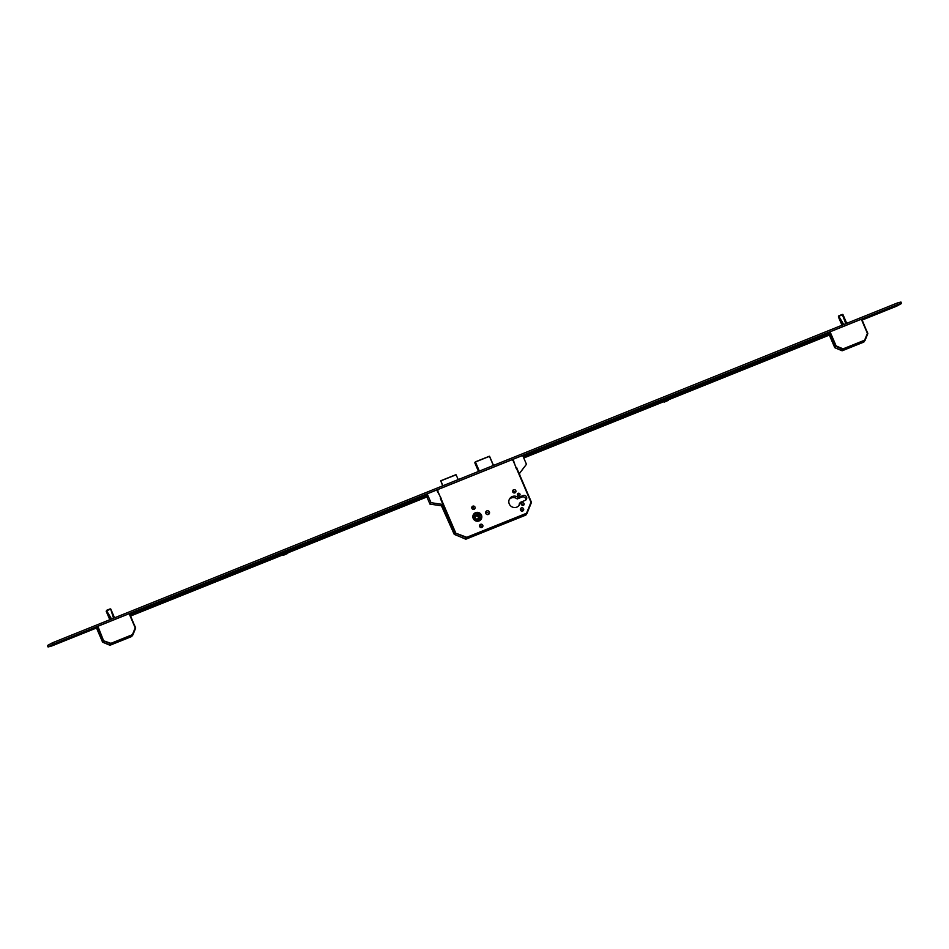 <?xml version="1.0" encoding="UTF-8"?>
<svg xmlns="http://www.w3.org/2000/svg" width="949" height="949" viewBox="0 0 949 949"><rect width="100%" height="100%" fill="white"/><g stroke="black" fill="none" stroke-linecap="round" stroke-linejoin="round"><path stroke-width="1.42" d="M475.52 516.659A1.566 1.53 -145.3 0 1 477.964 516.624A1.566 1.53 -145.3 0 1 478.106 518.451M477.454 518.937A1.566 1.53 -145.3 0 1 475.556 516.612A1.566 1.53 -145.3 0 1 478.047 516.553A1.566 1.53 -145.3 0 1 477.454 518.937M475.568 512.662A4.531 4.413 34.7 0 0 473.871 519.554A4.531 4.413 34.7 0 0 481.06 519.376A4.531 4.413 34.7 0 0 475.568 512.662M474.619 513.29A4.531 4.413 34.7 0 0 473.551 514.311M479.921 520.503A4.448 4.342 34.7 0 0 480.929 519.435M479.079 520.859A4.448 4.342 34.7 0 0 480.74 514.085A4.448 4.342 34.7 0 0 473.681 514.263A4.448 4.342 34.7 0 0 479.079 520.859M475.805 513.219A3.926 3.832 34.7 0 0 474.334 519.186A3.926 3.832 34.7 0 0 480.562 519.032A3.926 3.832 34.7 0 0 475.805 513.219M480.491 519.127A3.926 3.832 34.7 0 0 475.674 513.409A3.926 3.832 34.7 0 0 474.049 514.655M522.282 502.863A1.364 1.329 34.7 0 0 521.772 504.939A1.364 1.329 34.7 0 0 523.931 504.88A1.364 1.329 34.7 0 0 522.282 502.863M518.19 493.314A1.364 1.329 34.7 0 0 517.679 495.378A1.364 1.329 34.7 0 0 519.838 495.331A1.364 1.329 34.7 0 0 518.19 493.314M522.697 511.013A1.696 1.661 34.7 0 0 523.338 508.427A1.696 1.661 34.7 0 0 520.633 508.498A1.696 1.661 34.7 0 0 522.697 511.013A1.696 1.661 34.7 0 0 520.349 509.376L520.349 509.376M513.587 489.755A1.696 1.661 34.7 0 0 512.958 492.341A1.696 1.661 34.7 0 0 515.651 492.282A1.696 1.661 34.7 0 0 513.587 489.755M512.579 491.226A1.696 1.661 34.7 0 0 512.567 491.226A1.696 1.661 34.7 0 1 514.927 492.863M481.89 527.43A1.696 1.661 34.7 0 0 482.531 524.844A1.696 1.661 34.7 0 0 479.826 524.904A1.696 1.661 34.7 0 0 481.89 527.43A1.696 1.661 34.7 0 0 479.542 525.793L479.542 525.793M472.78 506.173A1.696 1.661 34.7 0 0 472.139 508.759A1.696 1.661 34.7 0 0 474.844 508.688A1.696 1.661 34.7 0 0 472.78 506.173M471.76 507.632L471.76 507.632A1.696 1.661 34.7 0 1 474.12 509.269M486.825 510.882A1.957 1.91 34.7 0 0 486.102 513.872A1.957 1.91 34.7 0 0 489.209 513.789A1.957 1.91 34.7 0 0 486.825 510.882M488.521 514.394A1.957 1.91 34.7 0 0 485.663 512.413M512.294 496.529A5.813 5.67 34.7 0 0 510.123 505.366A5.813 5.67 34.7 0 0 520.313 502.365L525.153 500.42A2.669 2.61 34.7 0 0 526.149 496.363A2.669 2.61 34.7 0 0 523.065 495.556L518.225 497.501A5.813 5.67 34.7 0 0 512.294 496.529M525.663 500.147A2.669 2.61 34.7 0 0 522.057 497.015L517.205 498.96A5.813 5.67 34.7 0 0 509.34 499.293M518.771 505.829A5.813 5.67 34.7 0 0 519.305 503.836L520.313 502.365M480.23 518.379L475.876 519.957L474.18 515.604L478.533 514.026L480.23 518.379M479.731 518.557L478.177 514.548L474.31 515.936M442.542 506.849L443.017 504.619L440.431 498.593L441.155 498.308L437.062 490.716L437.964 490.348L437.655 489.625L427.204 493.836L430.988 502.673L442.519 504.429L441.499 505.888L454.144 534.168L465.615 539.151L466.505 537.858L466.018 539.139L525.77 515.117L526.648 513.836L466.908 537.869L455.034 532.887L466.766 537.3L526.517 513.267L530.989 502.27L512.638 459.47L437.228 489.803L455.567 532.603L454.429 534.453L455.034 532.887L443.302 505.544M442.72 485.829L440.692 480.787L456.066 474.797L440.763 480.87M458.237 479.589L442.958 485.734M442.934 485.663L440.799 480.929M458.213 479.518L456.066 474.797M523.136 505.414A1.364 1.329 34.7 0 0 521.487 504.263M519.044 495.864A1.364 1.329 34.7 0 0 517.383 494.714M517.205 498.96L518.225 497.501M473.61 514.358A4.448 4.342 34.7 0 0 472.958 515.675M480.989 519.471A4.531 4.413 34.7 0 0 481.582 518.107M519.672 474.797L531.393 502.151L525.995 514.939L466.006 539.151L454.417 534.453M531.404 502.567L526.932 513.551M110.238 619.555L106.478 610.575L110.072 608.914M106.478 610.575L110.309 619.519M110.665 608.926L114.532 617.823L110.808 609.128L113.643 618.179M97.344 626.565L97.889 626.281L103.69 640.99L102.516 641.999L96.454 627.858L102.516 641.975L103.405 640.705L97.344 626.565L96.466 627.847M102.8 642.259L109.764 645.19L111.057 643.908L110.167 645.19L131.686 636.53L132.563 635.261L111.057 643.908L103.405 640.705L110.914 643.339L132.421 634.679L135.209 627.847L129.147 613.706L97.889 626.281M129.147 613.706L135.612 627.728M132.848 634.976L135.624 628.131L131.674 636.542L110.155 645.19L102.528 641.999M842.415 325.068L838.667 316.088L842.261 314.439L845.832 323.704M838.667 316.088L842.498 325.044M842.261 314.439L842.973 314.653M828.655 333.384L830.067 331.806L836.128 345.934L834.978 347.797L841.941 350.715L842.842 349.422L835.583 346.219L829.533 332.091M834.693 347.512L829.367 335.08L834.705 347.5L836.128 345.934L843.092 348.852L864.61 340.205L867.386 333.36L861.336 319.232L830.067 331.806M861.336 319.232L867.789 333.241M843.092 348.852L842.344 350.703L863.863 342.055L864.753 340.774L843.234 349.434L843.092 348.852M865.025 340.501L867.813 333.657L863.851 342.067L842.344 350.715L834.978 347.797M413.894 499.53L412.388 500.36L413.894 499.53M327.974 534.085L326.48 534.916L327.974 534.085M241.105 569.02L239.611 569.851L241.105 569.02M154.236 603.955L152.742 604.786L154.236 603.955M71.661 637.17L70.167 638.001L71.661 637.17M535.129 450.763L533.623 451.594L535.129 450.763M621.998 415.828L620.492 416.658L621.998 415.828M708.867 380.893L707.361 381.723L708.867 380.893M795.736 345.958L794.23 346.776L795.736 345.958M882.606 311.011L881.099 311.841L882.606 311.011M96.513 627.977L51.804 645.961L48.067 646.969L52.99 644.252L897.813 304.475L901.55 303.466L896.627 306.171L862.143 320.05M48.067 646.969L47.45 645.534L52.373 642.829L897.196 303.039L900.933 302.031L901.55 303.466M183.003 594.655L180.559 595.664L183.003 594.655M413.04 502.128L426.659 496.624L413.04 502.128M327.12 536.683L340.738 531.167L327.12 536.683M240.251 571.63L253.869 566.114L240.251 571.63M153.382 606.565L167 601.049L153.382 606.565M130.606 616.02L283.075 554.797M287.452 553.03L427.785 496.6M427.465 494.82L129.942 614.477M427.88 495.769L130.357 615.438M286.278 552.947L296.823 548.842L287.369 552.84M130.44 615.64L138.957 612.342L130.547 615.889M282.138 552.804L286.622 550.894M287.001 551.31L284.747 551.488L282.138 553.267M283.063 552.899L286.669 551.452M663.031 399.624L667.503 397.702M667.882 398.117L665.64 398.295L663.031 400.075M663.956 399.707L667.55 398.26M537.715 451.783L525.331 457.003L537.715 451.783M624.584 416.848L612.2 422.068L624.584 416.848M667.159 399.754L668.25 399.636M711.216 382.008L698.832 387.228L711.216 382.008M798.085 347.061L785.701 352.281L798.085 347.061M780.92 354.179L778.477 355.187L780.92 354.179M523.065 456.374L829.901 332.957M830.505 334.368L822.558 337.453L830.399 334.131M523.468 457.323L830.316 333.918M830.446 334.641L668.333 399.849M663.968 401.605L523.753 457.999M668.523 400.276L664.193 402.127L668.523 400.276L668.215 399.553L666.34 400.063L655.878 404.499L665.486 400.431M287.63 553.469L287.322 552.745L285.459 553.255L282.992 554.607L283.3 555.319L287.63 553.469L283.3 555.319M427.382 494.856L428.058 496.197L427.026 496.896M426.35 495.081L427.287 494.714L426.196 495.331M427.347 494.868L427.204 493.836M426.896 496.956L429.98 504.144L441.285 505.734L442.305 504.263M430.988 502.673L429.98 504.144M443.017 504.619L443.302 505.77M442.519 506.873L442.934 505.912M516.802 467.881L516.09 468.165L513.338 460.028M512.116 459.684L522.662 455.437L526.458 464.275L519.613 473.183L519.767 475.01M519.577 473.373L526.458 464.275M513.421 459.992L512.519 460.36L512.211 459.648M522.057 497.015L523.065 495.556M454.144 534.168L442.448 506.896M479.174 471.167L475.271 462.068L474.785 462.768L478.498 471.439L474.785 462.768L475.259 461.997M493.373 465.449L489.47 456.339L475.437 461.973L479.34 471.095M489.589 456.303L493.492 465.413L489.387 456.22L475.354 461.855L489.387 456.22M474.785 462.768L475.354 461.866M113.56 618.214L110.701 609.104L106.608 610.753L111.579 619.009M106.205 611.31L109.811 619.721L106.561 610.824M111.472 619.056L106.715 611.12M114.497 617.835L110.903 609.436M135.636 628.131L129.562 613.6M845.737 323.739L842.89 314.629L838.797 316.266L843.756 324.534M838.382 316.824L841.988 325.246L838.75 316.349M843.661 324.57L838.892 316.646M842.854 314.451L846.722 323.348M846.686 323.36L843.092 314.961M861.751 319.113L867.813 333.645M52.373 642.829L52.99 644.252M897.196 303.039L897.813 304.475M440.692 480.787L455.959 474.654M531.404 502.163L516.719 467.916M106.691 610.278L110.143 608.89M838.869 315.803L842.321 314.404M842.997 314.653L846.722 323.336M663.885 401.415L664.193 402.127"/></g></svg>
